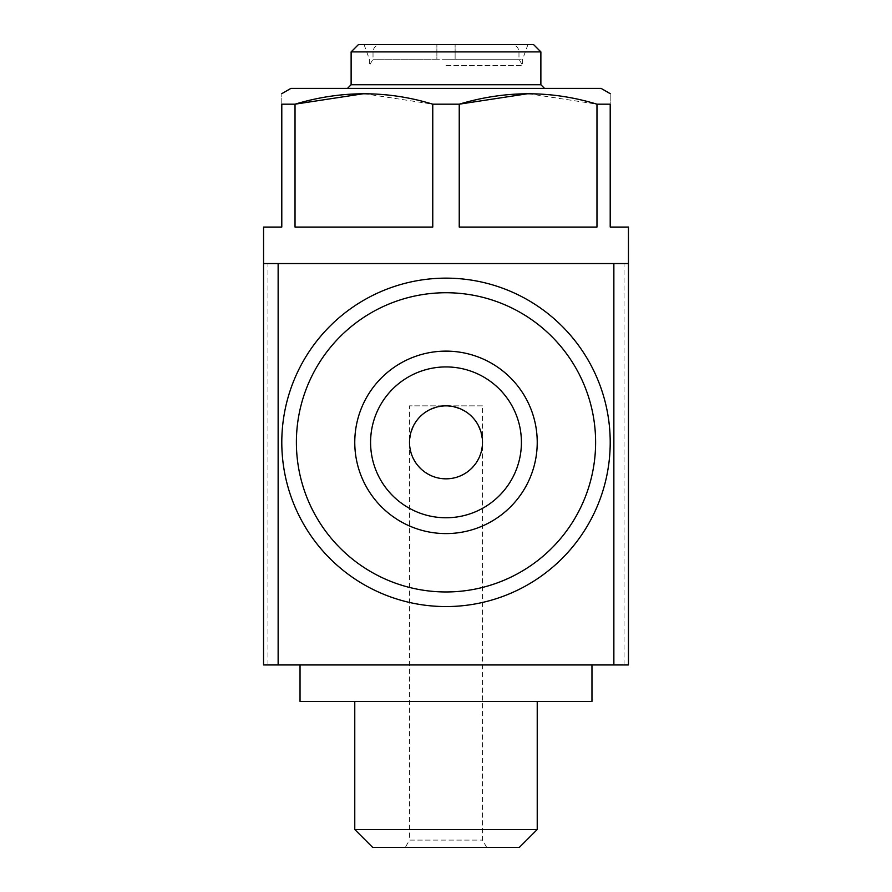 <?xml version="1.0" encoding="UTF-8"?>
<svg xmlns="http://www.w3.org/2000/svg" width="892" height="892" viewBox="0 0 892 892"><rect width="100%" height="100%" fill="white"/><g stroke="black" fill="none" stroke-linecap="round" stroke-linejoin="round"><path stroke-width="0.67" stroke-dasharray="4.46 3.34" d="M482.494 405.86L409.506 405.86L482.494 405.86L482.494 442.354C480.286 420.232 468.122 408.068 446.011 405.86L445.989 405.86C423.878 408.068 411.714 420.232 409.506 442.354L409.506 840.097L482.494 840.097L409.506 840.097L405.291 847.4L486.709 847.4L405.291 847.4M486.709 847.4L482.494 840.097L482.494 442.354C482.639 461.878 465.524 478.982 446 478.837C426.476 478.982 409.361 461.878 409.506 442.354L409.506 405.86M436.879 44.6L380.315 44.6L436.879 44.6L436.879 51.903L436.879 44.6M436.879 51.903L436.879 59.195L373.023 59.195L518.977 59.195L436.879 59.195L436.879 51.903L373.023 51.903L436.879 51.903M528.109 93.66L596.971 104.186L610.206 104.186C610.206 90.326 610.206 90.326 610.206 104.186L610.206 227.059L628.447 227.059M363.891 93.66L432.765 104.186L459.235 104.186L459.235 227.059L596.971 227.059L459.235 227.059L596.971 227.059L596.971 104.186M290.915 88.386L601.085 88.386M263.553 227.059L281.794 227.059L281.794 104.186C281.794 90.326 281.794 90.326 281.794 104.186L295.029 104.186L295.029 227.059L432.765 227.059L295.029 227.059L432.765 227.059L432.765 104.186M446 263.541L628.447 263.541L446 263.541M455.121 44.6L511.685 44.6L455.121 44.6L455.121 51.903L455.121 44.6M455.121 51.903L455.121 59.195L455.121 51.903L518.977 51.903L455.121 51.903M446 65.517L522.634 65.517L446 65.517M446 59.195L522.634 59.195L446 59.195M358.417 44.6L533.583 44.6M351.125 51.903L540.875 51.903M446 88.386L544.521 88.386L446 88.386M263.541 664.941L263.541 263.541L628.459 263.541L628.459 664.941L263.541 664.941M610.206 442.354A164.206 164.206 0 0 0 446 278.137A164.206 164.206 0 0 0 281.794 442.354A164.206 164.206 0 0 0 446 606.56A164.206 164.206 0 0 0 610.206 442.354M446 664.941L300.035 664.941L446 664.941M372.666 847.4L519.334 847.4M354.771 829.504L537.229 829.504M300.035 701.435L591.965 701.435M446 366.924A75.43 75.43 0 0 1 511.317 480.063A75.43 75.43 0 0 1 380.683 480.063A75.43 75.43 0 0 1 446 366.924M351.125 84.74L540.875 84.74M624.032 664.941L624.032 263.541M267.968 664.941L267.968 263.541M364.059 44.6L369.366 59.195L369.366 65.517L373.023 59.195L373.023 51.903C373.413 47.51 375.844 45.068 380.315 44.6M527.941 44.6L522.634 59.195L522.634 65.517L518.977 59.195L518.977 51.903C518.587 47.51 516.156 45.068 511.685 44.6"/><path stroke-width="1.34" d="M446 405.86L446 405.86A36.494 36.494 0 0 1 477.599 460.595A36.494 36.494 0 0 1 414.401 460.595A36.494 36.494 0 0 1 446 405.86M628.459 263.541L628.459 664.941L263.541 664.941L263.541 263.541L628.459 263.541L628.447 227.059L610.206 227.059L610.206 104.186C610.206 90.326 610.206 90.326 610.206 104.186L596.971 104.186C551.334 90.315 505.43 90.315 459.235 104.186L528.109 93.66M610.206 93.66L601.085 88.386L290.915 88.386L281.794 93.66M596.971 104.186L596.971 227.059L459.235 227.059L459.235 104.186L432.765 104.186C387.128 90.315 341.223 90.315 295.029 104.186L363.891 93.66M432.765 104.186L432.765 227.059L295.029 227.059L295.029 104.186L281.794 104.186C281.794 90.326 281.794 90.326 281.794 104.186L281.794 227.059L263.553 227.059L263.553 263.541M351.125 51.903L540.875 51.903L533.583 44.6L358.417 44.6L351.125 51.903L351.125 84.74L347.479 88.386M519.334 847.4L372.666 847.4L354.771 829.504L537.229 829.504L519.334 847.4M591.965 664.941L591.965 701.435L300.035 701.435L300.035 664.941M296.389 442.354A149.611 149.611 0 0 1 520.805 312.78A149.611 149.611 0 0 1 520.805 571.917A149.611 149.611 0 0 1 296.389 442.354M446 351.125A91.229 91.229 0 0 1 525.009 487.969A91.229 91.229 0 0 1 366.991 487.969A91.229 91.229 0 0 1 446 351.125M281.794 442.354A164.206 164.206 0 0 1 528.109 300.147A164.206 164.206 0 0 1 528.109 584.561A164.206 164.206 0 0 1 281.794 442.354M446 366.924A75.43 75.43 0 0 1 511.317 480.063A75.43 75.43 0 0 1 380.683 480.063A75.43 75.43 0 0 1 446 366.924M540.875 51.903L540.875 84.74L351.125 84.74M278.137 664.941L278.137 263.541M613.863 664.941L613.863 263.541M540.875 84.74L544.521 88.386M354.771 701.435L354.771 829.504M537.229 701.435L537.229 829.504"/></g></svg>
